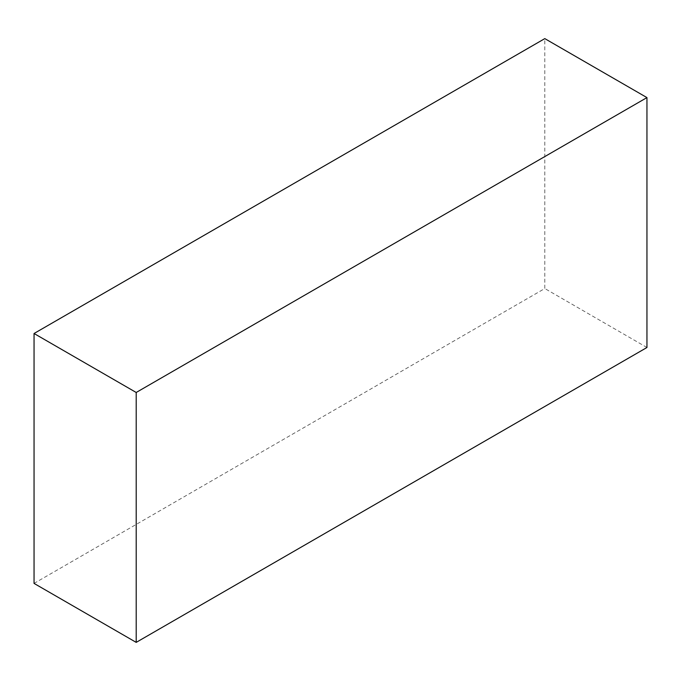 <?xml version="1.0" encoding="UTF-8"?>
<svg xmlns="http://www.w3.org/2000/svg" width="681" height="681" viewBox="0 0 681 681"><rect width="100%" height="100%" fill="white"/><g stroke="black" fill="none" stroke-linecap="round" stroke-linejoin="round"><path stroke-width="0.51" stroke-dasharray="3.4 2.55" d="M34.05 583.404L544.8 288.523L544.8 38.621M646.95 347.497L544.8 288.523"/><path stroke-width="1.02" d="M646.95 97.596L544.8 38.621L34.05 333.503L34.05 583.404L136.2 642.379L646.95 347.497L646.95 97.596L136.2 392.477L34.05 333.503M136.2 392.477L136.2 642.379"/></g></svg>
